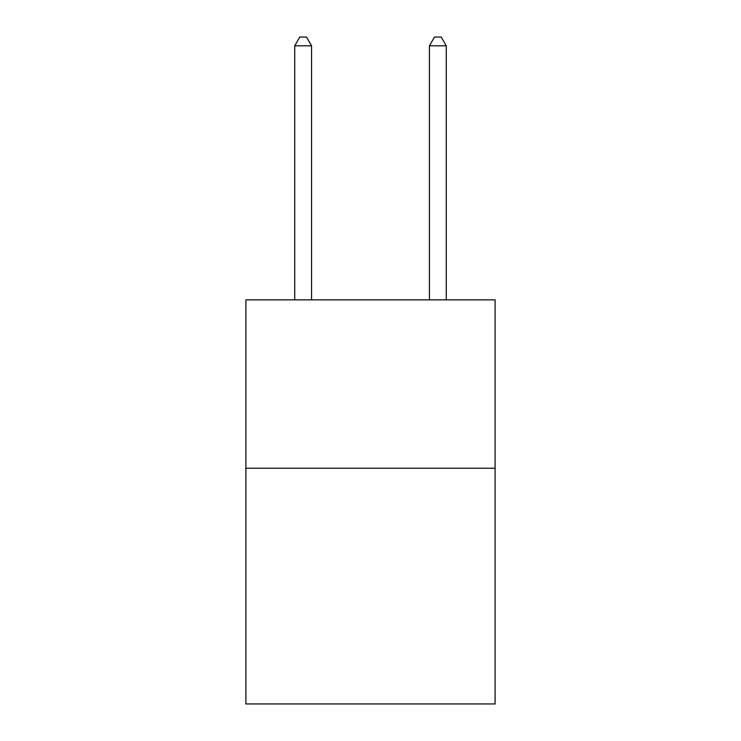 <?xml version="1.0" encoding="UTF-8"?>
<svg xmlns="http://www.w3.org/2000/svg" width="741" height="741" viewBox="0 0 741 741"><rect width="100%" height="100%" fill="white"/><g stroke="black" fill="none" stroke-linecap="round" stroke-linejoin="round"><path stroke-width="1.11" d="M495.099 468.229L495.099 703.95L245.901 703.95L245.901 299.846L495.099 299.846L495.099 468.229L245.901 468.229M311.572 299.846L311.572 45.803L294.733 45.803L294.733 299.846M294.733 45.803L299.781 37.05L306.515 37.05L311.572 45.803M446.267 299.846L446.267 45.803L429.428 45.803L429.428 299.846M429.428 45.803L434.485 37.05L441.219 37.05L446.267 45.803"/></g></svg>
